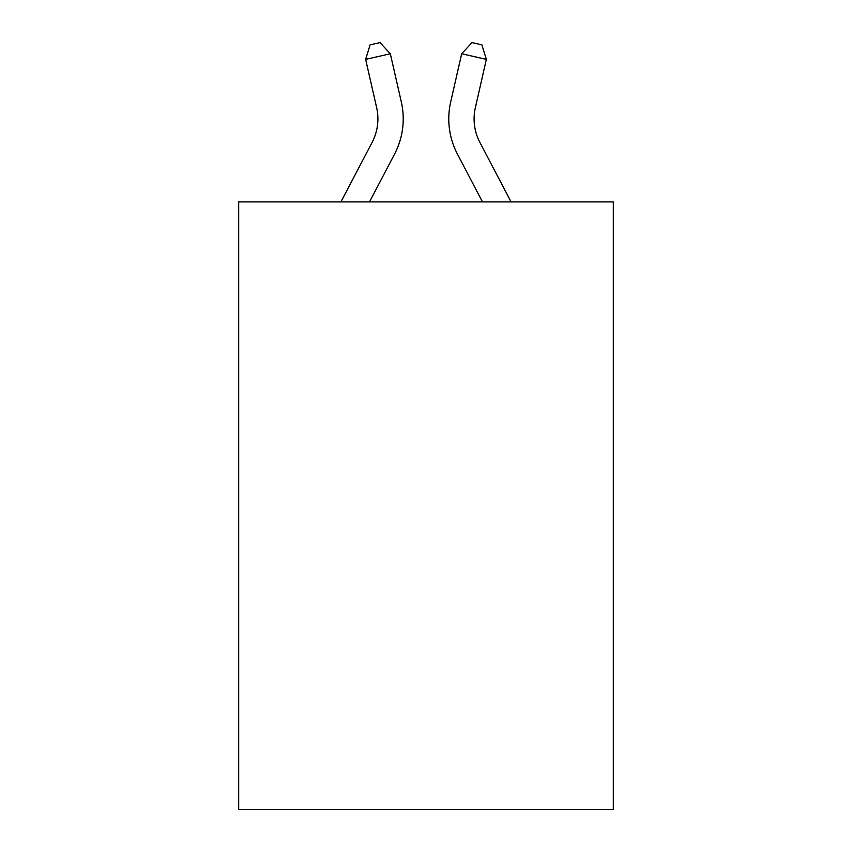 <?xml version="1.0" encoding="UTF-8"?>
<svg xmlns="http://www.w3.org/2000/svg" width="852" height="852" viewBox="0 0 852 852"><rect width="100%" height="100%" fill="white"/><g stroke="black" fill="none" stroke-linecap="round" stroke-linejoin="round"><path stroke-width="1.28" d="M613.312 201.903L613.312 809.4L238.688 809.4L238.688 201.903L613.312 201.903M340.938 201.903L372.122 142.369A50.63 50.63 -7.2 0 0 376.637 107.629L365.646 59.374L370.119 44.847L379.992 42.6L390.322 53.751L401.324 102.006A75.934 75.934 150.8 0 1 394.551 154.116L369.512 201.903L394.551 154.116M511.062 201.903L479.878 142.369A50.63 50.63 7.2 0 1 475.363 107.629L486.354 59.374L461.677 53.751L450.676 102.006A75.934 75.934 -150.8 0 0 457.449 154.116L482.488 201.903L457.449 154.116M372.122 142.369A50.63 50.63 -29.2 0 0 376.637 107.629A50.63 50.63 -29.2 0 1 372.122 142.369A50.63 50.63 -29.2 0 0 376.637 107.629A50.63 50.63 -29.2 0 1 372.122 142.369A50.63 50.63 -29.2 0 0 376.637 107.629A50.63 50.63 -29.2 0 1 372.122 142.369A50.63 50.63 -29.2 0 0 376.637 107.629A50.63 50.63 -29.2 0 1 372.122 142.369A50.63 50.63 -29.2 0 0 376.637 107.629A50.63 50.63 -29.2 0 1 372.122 142.369A50.63 50.63 -29.2 0 0 376.637 107.629A50.63 50.63 -29.2 0 1 372.122 142.369A50.63 50.63 -29.2 0 0 376.637 107.629A50.63 50.63 -29.2 0 1 372.122 142.369A50.63 50.63 -29.2 0 0 376.637 107.629A50.63 50.63 -29.2 0 1 372.122 142.369A50.63 50.63 -29.2 0 0 376.637 107.629A50.63 50.63 -29.2 0 1 372.122 142.369A50.63 50.63 -29.2 0 0 376.637 107.629A50.63 50.63 -29.2 0 1 372.122 142.369A50.63 50.63 -29.2 0 0 376.637 107.629A50.63 50.63 -29.2 0 1 372.122 142.369A50.63 50.63 -29.2 0 0 376.637 107.629A50.63 50.63 -29.2 0 1 372.122 142.369A50.63 50.63 -29.2 0 0 376.637 107.629A50.63 50.63 -29.2 0 1 372.122 142.369A50.63 50.63 -29.2 0 0 376.637 107.629A50.63 50.63 -29.2 0 1 372.122 142.369A50.63 50.63 -29.2 0 0 376.637 107.629A50.63 50.63 -29.2 0 1 372.122 142.369A50.63 50.63 -29.2 0 0 376.637 107.629A50.63 50.63 -29.2 0 1 372.122 142.369A50.63 50.63 -29.2 0 0 376.637 107.629A50.63 50.63 -29.2 0 1 372.122 142.369A50.63 50.63 -29.2 0 0 376.637 107.629A50.63 50.63 -29.2 0 1 372.122 142.369A50.63 50.63 -29.2 0 0 376.637 107.629A50.63 50.63 -29.2 0 1 372.122 142.369A50.63 50.63 -29.2 0 0 376.637 107.629A50.63 50.63 -29.2 0 1 372.122 142.369A50.63 50.63 -29.2 0 0 376.637 107.629A50.63 50.63 -29.2 0 1 372.122 142.369A50.63 50.63 -29.2 0 0 376.637 107.629A50.63 50.63 -29.2 0 1 372.122 142.369A50.63 50.63 -29.2 0 0 376.637 107.629A50.63 50.63 -29.2 0 1 372.122 142.369A50.63 50.63 -29.2 0 0 376.637 107.629A50.63 50.63 -29.2 0 1 372.122 142.369A50.63 50.63 -29.2 0 0 376.637 107.629A50.63 50.63 -29.2 0 1 372.122 142.369A50.63 50.63 -29.2 0 0 376.637 107.629A50.63 50.63 -29.2 0 1 372.122 142.369A50.63 50.63 -29.2 0 0 376.637 107.629A50.63 50.63 -29.2 0 1 372.122 142.369A50.63 50.63 -29.2 0 0 376.637 107.629A50.63 50.63 -29.2 0 1 372.122 142.369A50.63 50.63 -29.2 0 0 376.637 107.629M365.646 59.374L390.322 53.751L401.324 102.006M479.878 142.369A50.63 50.63 29.2 0 1 475.363 107.629A50.63 50.63 29.2 0 0 479.878 142.369A50.63 50.63 29.2 0 1 475.363 107.629A50.63 50.63 29.2 0 0 479.878 142.369A50.63 50.63 29.2 0 1 475.363 107.629A50.63 50.63 29.2 0 0 479.878 142.369A50.63 50.63 29.2 0 1 475.363 107.629A50.63 50.63 29.2 0 0 479.878 142.369A50.63 50.63 29.2 0 1 475.363 107.629A50.63 50.63 29.2 0 0 479.878 142.369A50.63 50.63 29.2 0 1 475.363 107.629A50.63 50.63 29.2 0 0 479.878 142.369A50.63 50.63 29.2 0 1 475.363 107.629A50.63 50.63 29.2 0 0 479.878 142.369A50.63 50.63 29.2 0 1 475.363 107.629A50.63 50.63 29.2 0 0 479.878 142.369A50.63 50.63 29.2 0 1 475.363 107.629A50.63 50.63 29.2 0 0 479.878 142.369A50.63 50.63 29.2 0 1 475.363 107.629A50.63 50.63 29.2 0 0 479.878 142.369A50.63 50.63 29.2 0 1 475.363 107.629A50.63 50.63 29.2 0 0 479.878 142.369A50.63 50.63 29.2 0 1 475.363 107.629A50.63 50.63 29.2 0 0 479.878 142.369A50.63 50.63 29.2 0 1 475.363 107.629A50.63 50.63 29.2 0 0 479.878 142.369A50.63 50.63 29.2 0 1 475.363 107.629A50.63 50.63 29.2 0 0 479.878 142.369A50.63 50.63 29.2 0 1 475.363 107.629A50.63 50.63 29.2 0 0 479.878 142.369A50.63 50.63 29.2 0 1 475.363 107.629A50.63 50.63 29.2 0 0 479.878 142.369A50.63 50.63 29.2 0 1 475.363 107.629A50.63 50.63 29.2 0 0 479.878 142.369A50.63 50.63 29.2 0 1 475.363 107.629A50.63 50.63 29.2 0 0 479.878 142.369A50.63 50.63 29.2 0 1 475.363 107.629A50.63 50.63 29.2 0 0 479.878 142.369A50.63 50.63 29.2 0 1 475.363 107.629A50.63 50.63 29.2 0 0 479.878 142.369A50.63 50.63 29.2 0 1 475.363 107.629A50.63 50.63 29.2 0 0 479.878 142.369A50.63 50.63 29.2 0 1 475.363 107.629A50.63 50.63 29.2 0 0 479.878 142.369A50.63 50.63 29.2 0 1 475.363 107.629A50.63 50.63 29.2 0 0 479.878 142.369A50.63 50.63 29.2 0 1 475.363 107.629A50.63 50.63 29.2 0 0 479.878 142.369A50.63 50.63 29.2 0 1 475.363 107.629A50.63 50.63 29.2 0 0 479.878 142.369A50.63 50.63 29.2 0 1 475.363 107.629A50.63 50.63 29.2 0 0 479.878 142.369A50.63 50.63 29.2 0 1 475.363 107.629A50.63 50.63 29.2 0 0 479.878 142.369A50.63 50.63 29.2 0 1 475.363 107.629A50.63 50.63 29.2 0 0 479.878 142.369A50.63 50.63 29.2 0 1 475.363 107.629M486.354 59.374L481.881 44.847L472.008 42.6L461.677 53.751L450.676 102.006"/></g></svg>
